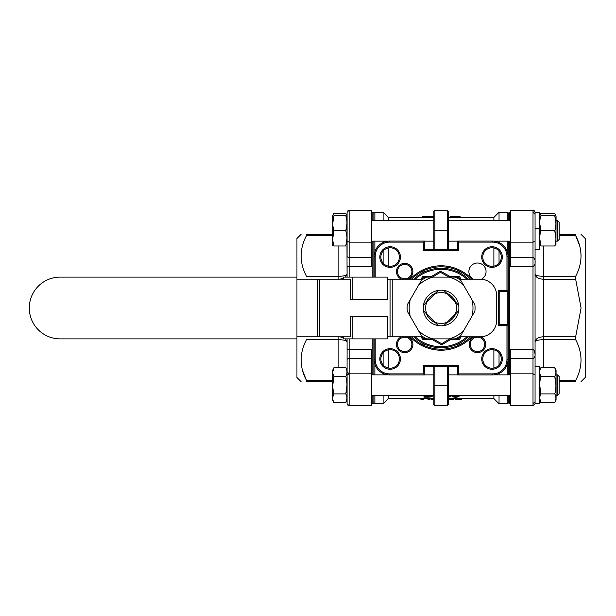 <?xml version="1.0" encoding="UTF-8"?>
<svg xmlns="http://www.w3.org/2000/svg" width="616" height="616" viewBox="0 0 616 616"><rect width="100%" height="100%" fill="white"/><g stroke="black" fill="none" stroke-linecap="round" stroke-linejoin="round"><path stroke-width="0.92" d="M423.1 279.171L392.23 279.171L392.23 336.829L423.1 336.829M459.051 336.829L480.195 336.829A16.47 16.47 0 0 0 496.665 320.351L496.665 295.649A16.47 16.47 0 0 0 480.195 279.171L459.051 279.171M437.907 290.791L435.366 293.324A15.746 15.746 0 0 0 426.403 302.294L423.862 304.828M458.289 304.828L455.748 302.294A15.746 15.746 0 0 0 446.785 293.324L444.244 290.791M444.244 325.21L446.785 322.676A15.746 15.746 0 0 0 455.748 313.706L458.289 311.172M423.862 311.172L426.403 313.706A15.746 15.746 0 0 0 435.366 322.676L437.907 325.21M296.95 336.829L350.789 336.829L350.789 316.239L352.244 316.239L352.244 338.885L343.512 338.885L343.512 336.829M296.95 279.171L350.789 279.171L350.789 299.761L387.433 299.761L387.433 277.115L352.244 277.115L352.244 299.761M387.433 336.829L392.23 336.829M387.433 279.171L390.051 279.171L390.051 336.829M392.23 279.171L390.051 279.171M296.95 338.885L296.95 277.115L60.176 277.115A30.885 30.885 0 0 0 29.291 308A30.885 30.885 0 0 0 60.176 338.885L296.95 338.885L296.95 377.493L301.07 381.604M352.244 277.115L343.512 277.115L343.512 279.171M352.244 338.885L387.433 338.885L387.433 316.239L352.244 316.239M426.965 314.268L434.804 322.114A15.439 15.439 0 0 0 447.347 322.114L455.185 314.268A15.439 15.439 0 0 0 455.185 301.732L447.347 293.886A15.439 15.439 0 0 0 434.804 293.886L426.965 301.732A15.439 15.439 0 0 0 426.965 314.268M473.427 279.171A8.585 8.585 0 0 1 477.469 263.017A8.585 8.585 0 0 1 481.427 279.225M454.762 398.591L455.124 399.414L461.761 399.407L461.761 398.591M461.438 399.414L455.124 399.414M458.296 399.399L456.217 399.345L458.296 399.268M448.279 399.245L453.838 399.414L447.77 399.414M447.793 399.414L452.883 399.414M432.324 399.414L433.872 399.391L431.007 399.399L431.007 398.591M420.843 399.283L423.354 399.414L423.354 398.39L421.452 398.39L420.851 398.46L420.843 399.283L423.354 399.214M557.511 220.543L559.151 222.191L559.151 239.485L557.511 241.133L557.511 220.543L556.063 220.543M557.511 374.867L559.151 376.515L559.151 393.809L557.511 395.457L557.511 374.867L556.063 374.867M559.151 393.809L557.511 395.457L556.063 395.457L557.511 395.457M554.77 215.685C556.294 215.685 556.294 215.685 554.77 215.685L540.894 215.685C539.362 215.685 539.362 215.685 540.894 215.685C539.362 220.69 539.362 225.741 540.894 230.838C539.362 235.851 539.362 240.902 540.894 245.992C539.362 245.992 539.362 245.992 540.894 245.992L554.77 245.992C556.294 245.992 556.294 245.992 554.77 245.992C556.294 240.987 556.294 235.928 554.77 230.838C556.294 225.826 556.294 220.774 554.77 215.685L555.932 223.261M539.732 223.261L540.894 230.838L554.77 230.838L555.932 238.415M539.732 215.685L540.894 213.336L554.77 213.336L556.063 215.954L555.932 245.992M557.511 241.133L556.063 241.133M539.593 212.304L535.065 212.304L539.593 212.304L539.593 249.372L535.065 249.372M540.894 245.992L539.732 238.415M539.593 370.278L540.894 367.66C539.362 370.555 539.362 373.473 540.894 376.415L554.77 376.415C556.294 373.519 556.294 370.601 554.77 367.66L556.063 370.278L556.063 400.046L554.77 402.664C556.294 399.769 556.294 396.85 554.77 393.909C556.294 388.126 556.294 382.29 554.77 376.415L555.932 385.162M540.894 367.66L554.77 367.66L555.932 372.033M540.894 376.415C539.362 382.197 539.362 388.034 540.894 393.909L539.732 385.162M554.77 393.909L540.894 393.909C539.362 396.804 539.362 399.722 540.894 402.664L539.732 398.29M539.593 228.852L535.065 228.852L535.065 403.696L539.593 403.696L535.065 403.588M575.652 336.783L575.652 339.693L543.304 339.693C538.361 339.824 535.612 340.556 535.065 341.903C535.612 338.785 538.361 337.083 543.304 336.783L575.652 336.783L581.081 308L575.652 279.217L543.304 279.217C538.361 278.917 535.612 277.215 535.065 274.097L535.065 262.093C535.327 264.048 534.642 265.535 533.009 266.559L510.356 266.559L510.356 257.342L533.009 257.342L533.009 210.249C533.51 209.725 534.195 210.41 535.065 212.304L535.065 228.852M539.593 228.374L535.065 228.374M535.065 366.628L539.593 366.628L539.593 403.526L535.065 403.526M333.957 215.685C332.417 215.685 332.417 215.685 333.957 215.685L345.799 215.685C347.339 215.685 347.339 215.685 345.799 215.685C347.339 220.69 347.339 225.741 345.799 230.838C347.339 235.851 347.339 240.902 345.799 245.992L333.957 245.992C332.417 245.992 332.417 245.992 333.957 245.992C332.417 240.987 332.417 235.928 333.957 230.838C332.417 225.826 332.417 220.774 333.957 215.685L332.786 223.261M332.786 215.685L332.786 245.992M346.97 223.261L345.799 230.838L333.957 230.838L332.786 238.415M345.799 245.992C347.339 245.992 347.339 245.992 345.799 245.992L346.97 238.415M346.97 215.685L347.085 256.395L347.085 212.304L349.141 210.249L349.141 242.165L371.795 242.165L371.795 210.249L349.141 210.249L371.795 210.249M345.499 338.885L347.085 341.903L347.085 370.231L345.799 367.66L333.957 367.66L332.671 370.231L332.671 400.092L333.957 402.664C332.417 399.769 332.417 396.85 333.957 393.909C332.417 388.126 332.417 382.29 333.957 376.415C332.417 373.519 332.417 370.601 333.957 367.66L332.786 372.033M345.799 367.66C347.339 370.555 347.339 373.473 345.799 376.415L333.957 376.415L332.786 385.162M345.799 376.415C347.339 382.197 347.339 388.034 345.799 393.909C347.339 396.804 347.339 399.722 345.799 402.664L346.97 398.29M333.957 393.909L345.799 393.909L346.97 385.162M347.085 364.903L347.085 400.092L345.799 402.664L333.957 402.664M581.081 381.604L585.2 377.493L585.2 238.507L581.081 234.396M559.151 380.403L575.652 380.403C582.805 366.836 582.805 353.268 575.652 339.693M575.652 380.403L575.652 381.604C582.805 381.604 582.805 381.604 575.652 381.604C582.805 381.604 582.805 381.604 575.652 381.604L559.151 381.604M559.151 234.396L575.652 234.396C582.805 234.396 582.805 234.396 575.652 234.396C582.805 234.396 582.805 234.396 575.652 234.396L575.652 235.597L579.648 245.622M580.719 250.758L581.081 255.948M535.065 274.097C535.612 275.444 538.361 276.176 543.304 276.307L575.652 276.307C582.805 262.739 582.805 249.172 575.652 235.597L559.151 235.597M575.652 276.307L575.652 279.217M301.07 234.396L296.95 238.507L296.95 277.115M332.671 235.597L306.499 235.597C299.345 249.164 299.345 262.732 306.499 276.307L338.846 276.307C343.79 276.176 346.538 275.444 347.085 274.097L347.085 267.444L347.085 274.097L345.499 277.115M306.499 235.597L306.499 234.396C299.345 234.396 299.345 234.396 306.499 234.396C299.345 234.396 299.345 234.396 306.499 234.396L332.671 234.396M301.432 261.161L301.07 255.956M332.671 381.604L306.499 381.604C299.345 381.604 299.345 381.604 306.499 381.604C299.345 381.604 299.345 381.604 306.499 381.604L306.499 380.403L302.502 370.378M301.432 365.242L301.07 360.052M347.085 341.903C346.538 340.556 343.79 339.824 338.846 339.693L306.499 339.693C299.345 353.261 299.345 366.828 306.499 380.403L332.671 380.403M535.065 212.304L533.009 210.249L510.356 210.249L510.356 242.165L533.009 242.165L535.065 241.118M535.065 262.093C535.312 259.99 534.626 258.404 533.009 257.342L533.009 358.658L510.356 358.658L510.356 349.441L533.009 349.441C534.642 350.465 535.327 351.952 535.065 353.907C535.312 356.01 534.626 357.596 533.009 358.658L533.009 373.835L510.356 373.835L510.356 405.752L533.009 405.752L533.009 373.835L535.065 374.882M349.141 338.885L349.141 349.441L371.795 349.441L371.795 358.658L349.141 358.658L349.141 373.835L347.085 374.882L347.085 338.885M347.085 403.696L349.141 405.752L371.795 405.752L371.795 373.835L349.141 373.835L349.141 405.752C348.641 406.275 347.955 405.59 347.085 403.696L347.085 374.882M493.886 220.543L493.886 217.41L499.037 212.258L507.268 212.258L508.3 213.29L509.332 212.258L509.332 220.543M508.3 213.29L508.3 220.543M508.3 241.133L508.3 374.867M508.3 395.457L508.3 402.71L509.332 403.742L509.332 395.457M388.265 395.457L388.265 398.591L383.114 403.742L374.882 403.742L373.85 402.71L372.819 403.742L372.819 395.457M373.85 402.71L373.85 395.457M373.85 374.867L373.85 338.885M373.85 277.115L373.85 241.133M373.85 220.543L373.85 213.29L374.882 212.258L374.882 220.543M468.43 336.829A39.74 39.74 0 0 1 413.721 336.829M413.721 279.171A39.74 39.74 0 0 1 468.43 279.171M433.872 385.162L434.896 385.162L434.896 405.752L433.872 404.72L433.872 366.682M448.279 385.162L448.279 404.72L447.255 405.752L447.255 385.162L448.279 385.162L448.279 366.682M404.681 264.395A7.207 7.207 0 0 0 398.437 275.206A7.207 7.207 0 0 0 410.918 275.206A7.207 7.207 0 0 0 404.681 264.395M390.12 247.778A9.263 9.263 0 0 0 382.097 261.677A9.263 9.263 0 0 0 398.144 261.677A9.263 9.263 0 0 0 390.12 247.778M404.681 337.191A7.207 7.207 0 0 0 398.437 348.002A7.207 7.207 0 0 0 410.918 348.002A7.207 7.207 0 0 0 404.681 337.191M390.12 349.688A9.263 9.263 0 0 0 382.097 363.586A9.263 9.263 0 0 0 398.144 363.586A9.263 9.263 0 0 0 390.12 349.688M477.469 337.191A7.207 7.207 0 0 0 471.232 348.002A7.207 7.207 0 0 0 483.714 348.002A7.207 7.207 0 0 0 477.469 337.191M492.03 349.688A9.263 9.263 0 0 0 484.007 363.586A9.263 9.263 0 0 0 500.053 363.586A9.263 9.263 0 0 0 492.03 349.688M492.03 247.778A9.263 9.263 0 0 0 484.007 261.677A9.263 9.263 0 0 0 500.053 261.677A9.263 9.263 0 0 0 492.03 247.778M470.485 279.171A41.18 41.18 0 0 0 411.665 279.171M411.665 336.829A41.18 41.18 0 0 0 470.485 336.829M457.549 271.841L457.549 270.262A41.18 41.18 0 0 0 424.601 270.262L424.601 271.841M424.601 344.159L424.601 345.738A41.18 41.18 0 0 0 457.549 345.738L457.549 344.159M499.037 212.258L499.037 220.543M499.037 241.133L499.037 242.511M499.037 250.974L499.037 263.109M499.037 352.891L499.037 365.026M499.037 373.489L499.037 374.867M499.037 395.457L499.037 403.742L507.268 403.742L507.268 395.457M461.23 398.591L493.886 398.591L493.886 395.457M493.886 368.037L493.886 349.88M493.886 266.12L493.886 247.963M383.114 403.742L383.114 395.457M383.114 374.867L383.114 373.489M383.114 365.026L383.114 352.891M383.114 263.109L383.114 250.974M383.114 242.511L383.114 241.133M383.114 220.543L383.114 212.258L374.882 212.258M433.872 217.41L388.265 217.41L388.265 220.543M388.265 247.963L388.265 266.12M388.265 349.88L388.265 368.037M420.843 398.591L388.265 398.591M433.872 398.567L423.354 398.591M448.279 398.429L453.838 398.591L453.838 399.414M455.293 398.591L453.815 398.591M455.293 399.345L455.293 398.521L458.312 398.375L461.23 398.521L461.23 399.345M460.121 217.417L450.096 217.517L450.088 216.693L459.036 216.586L460.121 216.593L460.121 217.417L493.886 217.41M451.012 395.457L451.035 396.365L448.279 397.212M448.279 396.165L449.58 395.957M424.601 345.422L419.565 343.112M419.55 272.896L424.601 270.57M457.549 270.57L462.601 272.896M462.585 343.112L457.549 345.422M510.356 395.457L448.279 395.457M433.872 395.457L371.795 395.457M510.356 241.133L493.762 241.133M457.549 241.133L448.279 241.133M433.872 241.133L424.601 241.133M388.388 241.133L371.795 241.133M347.085 277.115L346.97 245.992M347.085 241.118L349.141 242.165L349.141 257.342L371.795 257.342L371.795 266.559L349.141 266.559A2.056 0.893 180 0 0 347.085 267.444L347.085 274.097M374.158 277.115L374.158 256.525A15.439 15.439 0 0 1 389.605 241.087L424.601 241.087L424.601 249.318L457.549 249.318L457.549 241.087L492.546 241.087A15.439 15.439 0 0 1 507.992 256.525L507.992 291.53L499.753 291.53L499.753 324.47L507.992 324.47L507.992 359.475A15.439 15.439 0 0 1 492.546 374.913L457.549 374.913L457.549 366.682L424.601 366.682L424.601 374.913L389.605 374.913A15.439 15.439 0 0 1 374.158 359.475L374.158 338.885M448.279 400.023L448.279 397.312M447.255 249.318L447.255 210.249L448.279 211.28L448.279 249.318M433.872 249.318L433.872 211.28L434.896 210.249L434.896 249.318M424.601 249.318L423.577 250.35L423.577 242.111L424.601 241.087M457.549 249.318L458.573 250.35L423.577 250.35M457.549 241.087L458.573 242.111L458.573 250.35M507.992 291.53L506.96 290.498L506.96 256.525A14.414 14.414 0 0 0 492.546 242.111L458.573 242.111M499.753 291.53L498.721 290.498L506.96 290.498M499.753 324.47L498.721 325.502L498.721 290.498M507.992 324.47L506.96 325.502L498.721 325.502M375.19 338.885L375.19 359.475A14.414 14.414 0 0 0 389.605 373.889L423.577 373.889L424.601 374.913M423.577 373.889L423.577 365.65L424.601 366.682M423.577 365.65L458.573 365.65L457.549 366.682M457.549 374.913L458.573 373.889L492.546 373.889A14.414 14.414 0 0 0 506.96 359.475L506.96 325.502M421.105 279.171L422.761 276.307L431.808 276.307L440.432 271.125L449.765 276.299L459.367 276.291L461.03 279.171M461.045 336.829L459.39 339.693L450.342 339.693L441.718 344.875L432.378 339.701L422.784 339.709L421.121 336.829M441.718 344.875L441.695 343.69L449.695 338.885M450.119 338.885L450.342 339.693M455.694 338.661L458.789 338.661L459.39 339.693M432.378 339.701L432.594 338.885M422.784 339.709L423.377 338.677L426.472 338.677M459.844 279.171L458.774 277.323L459.367 276.291M449.557 277.115L449.765 276.299M422.761 276.307L423.354 277.339L422.299 279.171M463.802 285.593L460.745 280.303A33.972 33.972 0 0 0 455.224 277.115L433.033 277.115A31.917 31.917 0 0 0 418.349 285.593L410.31 299.522A31.917 31.917 0 0 0 410.31 316.478L418.349 330.407A31.917 31.917 0 0 0 433.033 338.885L449.118 338.885A31.917 31.917 0 0 0 463.802 330.407L471.841 316.478A31.917 31.917 0 0 0 471.841 299.522L463.802 285.593A31.917 31.917 0 0 0 449.118 277.115L440.455 272.31L440.432 271.125M431.808 276.307L432.032 277.115M371.795 373.835L371.795 358.658M371.795 257.342L371.795 242.165M510.356 242.165L510.356 257.342M510.356 358.658L510.356 373.835M535.065 353.907L534.234 350.265M343.512 278.317L339.893 279.171M339.893 336.829L343.512 337.684M332.671 215.908L333.957 213.336L345.799 213.336L347.085 215.908M554.77 402.664L540.894 402.664L539.593 400.046M459.197 216.593L454.577 216.755M454.577 216.64L450.088 216.609L450.096 217.433M450.897 217.417L450.904 216.593M460.121 216.593L454.585 216.832L454.585 217.656M454.585 216.832L450.096 216.693M432.232 217.633L432.232 216.809L432.37 217.633M432.232 216.809L427.981 216.609L427.981 217.41M427.981 216.609L423.746 216.809L423.746 217.633M423.746 216.809L423.608 217.633M423.608 216.809L422.245 216.67L423.692 216.586M422.245 216.67L422.245 217.41M423.169 216.67L426.957 216.586M429.013 216.586L432.794 216.67M432.37 216.809L433.726 216.67L433.726 217.41M432.278 216.586L433.726 216.67M432.232 395.457L432.424 395.926L432.424 395.457M432.424 395.926C432.232 396.781 430.484 397.205 427.173 397.174L423.977 397.174L423.977 395.457M426.087 396.935L426.087 396.134L424.901 396.134L424.901 395.457L424.901 396.935L429.029 396.873L431.5 395.926L431.231 395.457M429.029 396.873L429.029 396.073L431.5 395.133M426.087 396.134L429.029 396.073M447.801 395.433L451.035 396.365M448.279 396.966L450.111 396.358L447.632 395.742M459.005 395.457L459.089 395.888L459.089 395.457M459.089 395.888C459.343 396.666 458.158 397.112 455.532 397.235C452.945 397.112 451.798 396.658 452.09 395.888L452.09 395.457M452.09 395.888L452.167 395.457M453.099 395.457L453.014 395.888C452.737 396.496 453.584 396.866 455.563 396.997L457.773 396.573L458.058 395.457M453.014 395.095C452.729 395.703 453.584 396.065 455.563 396.196L457.773 395.772L457.773 396.573M455.563 396.196L455.563 396.997M457.773 395.772L458.165 395.095M421.452 399.214L421.452 398.39M427.974 398.591L427.974 399.345L428.828 399.376L429.691 399.345L429.691 398.591M428.828 399.376L428.828 398.591M450.288 399.199L450.288 398.375M458.312 399.199L458.312 398.375M433.033 277.115L426.919 277.115A33.972 33.972 0 0 0 421.406 280.303L418.349 285.593M410.31 299.522L407.253 304.812A33.972 33.972 0 0 0 407.253 311.188L410.31 316.478M471.841 316.478L474.898 311.188A33.972 33.972 0 0 0 474.898 304.812L471.841 299.522M449.118 338.885L455.224 338.885A33.972 33.972 0 0 0 460.745 335.697L463.802 330.407M418.349 330.407L421.406 335.697A33.972 33.972 0 0 0 426.919 338.885L433.033 338.885M441.071 290.198A17.802 17.802 0 0 0 425.656 316.901A17.802 17.802 0 0 0 456.495 316.901A17.802 17.802 0 0 0 441.071 290.198M317.61 279.171L317.61 336.829M319.796 279.171L319.796 336.829M509.332 241.133L509.332 374.867M372.819 374.867L372.819 338.885M372.819 277.115L372.819 241.133M372.819 220.543L372.819 212.258L373.85 213.29M347.085 256.395A2.056 0.947 180 0 0 349.141 257.342L349.141 277.115M415.238 336.829A38.708 38.708 0 0 0 466.913 336.829M466.913 279.171A38.708 38.708 0 0 0 415.238 279.171M507.268 374.867L507.268 364.133M507.268 324.47L507.268 291.53M507.268 251.867L507.268 241.133M507.268 220.543L507.268 212.258M374.882 241.133L374.882 251.867M374.882 364.133L374.882 374.867M374.882 395.457L374.882 403.742M401.44 279.171A8.239 8.239 0 0 1 404.681 263.371A8.239 8.239 0 0 1 407.915 279.171M390.12 246.746A10.295 10.295 0 0 1 399.037 262.193A10.295 10.295 0 0 1 381.204 262.193A10.295 10.295 0 0 1 390.12 246.746M407.915 336.829A8.239 8.239 0 0 1 411.195 349.434A8.239 8.239 0 0 1 398.159 349.434A8.239 8.239 0 0 1 401.44 336.829M390.12 348.664A10.295 10.295 0 0 1 399.037 364.102A10.295 10.295 0 0 1 381.204 364.102A10.295 10.295 0 0 1 390.12 348.664M480.696 336.821A8.239 8.239 0 0 1 483.991 349.426A8.239 8.239 0 0 1 470.963 349.441A8.239 8.239 0 0 1 474.235 336.829M492.03 348.664A10.295 10.295 0 0 1 500.947 364.102A10.295 10.295 0 0 1 483.113 364.102A10.295 10.295 0 0 1 492.03 348.664M492.03 246.746A10.295 10.295 0 0 1 500.947 262.193A10.295 10.295 0 0 1 483.113 262.193A10.295 10.295 0 0 1 492.03 246.746M410.241 279.171A42.211 42.211 0 0 1 471.91 279.171M471.91 336.829A42.211 42.211 0 0 1 410.241 336.829M447.255 366.682L447.255 385.162L434.896 385.162L434.896 366.682M458.573 365.65L458.573 373.889M423.577 242.111L389.605 242.111A14.414 14.414 0 0 0 375.19 256.525L375.19 277.115M440.455 272.31L432.455 277.115M426.457 277.339L423.354 277.339M422.307 336.829L423.377 338.677M433.025 338.885L441.695 343.69M458.789 338.661L459.852 336.829M458.774 277.323L455.678 277.323M506.96 359.475L507.992 359.475A15.439 15.439 0 0 1 492.546 374.913L492.546 373.889M389.605 373.889L389.605 374.913A15.439 15.439 0 0 1 374.158 359.475L375.19 359.475M375.19 256.525L374.158 256.525A15.439 15.439 0 0 1 389.605 241.087L389.605 242.111M492.546 242.111L492.546 241.087A15.439 15.439 0 0 1 507.992 256.525L506.96 256.525M448.279 230.838L433.872 230.838M347.085 348.556A2.056 0.893 180 0 0 349.141 349.441L349.141 358.658A2.056 0.947 180 0 0 347.085 359.605M338.846 367.66L338.846 336.783M338.846 279.217L338.846 245.992M543.304 245.992L543.304 367.66M533.009 212.258L535.065 214.322M533.009 405.752L535.065 403.696L533.009 405.752L510.356 405.752M349.141 373.835L347.085 371.779L349.141 373.835M510.356 212.258L509.332 212.258M510.356 403.742L509.332 403.742M371.795 403.742L372.819 403.742M371.795 212.258L372.819 212.258M507.268 403.742L508.3 402.71M447.255 405.752L434.896 405.752M493.886 398.591L499.037 403.742M388.265 217.41L383.114 212.258M450.096 217.41L448.279 217.41M510.356 374.867L493.762 374.867M457.549 374.867L448.279 374.867M433.872 374.867L424.601 374.867M388.388 374.867L371.795 374.867M510.356 220.543L448.279 220.543M433.872 220.543L371.795 220.543M447.255 210.249L434.896 210.249M349.141 210.249L347.986 210.603M533.009 403.742L535.065 401.678"/></g></svg>
